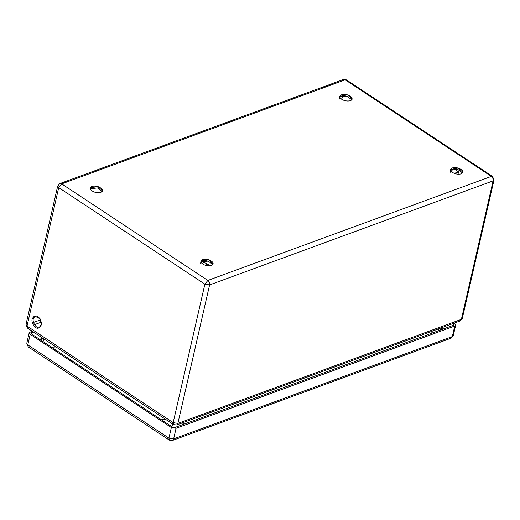 <?xml version="1.0" encoding="UTF-8"?>
<svg xmlns="http://www.w3.org/2000/svg" width="520" height="520" viewBox="0 0 520 520"><rect width="100%" height="100%" fill="white"/><g stroke="black" fill="none" stroke-linecap="round" stroke-linejoin="round"><path stroke-width="0.78" d="M201.13 261.56L206.453 263.445L210.106 265.863M452.901 323.603L453.499 323.999L453.55 325.214L174.857 427.505L172.497 427.128L31.376 333.892L31.323 332.67L33.3 331.942M454.012 324.76L453.55 325.214M30.862 333.125L31.323 332.67L31.096 333.658M171.347 427.55L30.225 334.315L27.801 344.89L28.23 346.885L26.787 343.285L27.801 344.89L168.922 438.126L173.641 438.88L172.4 440.479L169.351 440.122L168.922 438.126L171.347 427.55L176.066 428.298L173.641 438.88L452.335 336.59L453.238 335.757L451.094 338.188L452.335 336.59L454.76 326.014L176.066 428.298M454.76 326.014L455.663 325.175L454.051 323.18M30.225 334.315L29.211 332.709L32.09 331.149M457.99 174.239L458.543 171.834L454.181 168.955L458.536 171.834L457.938 174.252M458.536 171.834L454.226 173.414L458.536 171.834M350.532 100.737L352.222 99.164L347.484 94.874L339.781 96.317L339.996 97.617C342.563 100.49 346.079 101.523 350.532 100.737C346.079 101.523 342.563 100.49 339.996 97.617C339.599 94.796 342.095 93.88 347.484 94.874C352.332 96.902 353.347 98.859 350.532 100.737M339.794 97.078L347.152 96.317L351.884 99.847L347.152 96.317C341.763 95.323 339.268 96.239 339.664 99.06M461.253 173.888L462.943 172.322L458.204 168.025L450.502 169.468L450.716 170.768C453.284 173.641 456.8 174.681 461.253 173.888C456.8 174.681 453.284 173.641 450.716 170.768C450.32 167.947 452.816 167.031 458.204 168.025C463.053 170.06 464.068 172.01 461.253 173.888M450.515 170.228L457.873 169.468L462.605 172.998L457.873 169.468C452.485 168.474 449.995 169.39 450.385 172.211M100.841 192.374L102.531 190.808L97.786 186.511L90.09 187.961L90.305 189.261C92.872 192.127 96.382 193.167 100.841 192.374C96.382 193.167 92.872 192.127 90.305 189.261C89.908 186.433 92.404 185.517 97.786 186.511C102.635 188.546 103.656 190.502 100.841 192.374M90.097 188.721L97.455 187.954L102.193 191.49L97.455 187.954L90.097 188.721M211.562 265.525L213.252 263.959L208.507 259.662L200.811 261.111L201.025 262.411C203.593 265.284 207.103 266.318 211.562 265.525C207.103 266.318 203.593 265.284 201.025 262.411C200.629 259.584 203.125 258.674 208.507 259.662C213.363 261.697 214.377 263.653 211.562 265.525M200.817 261.872L208.182 261.105L212.914 264.641L208.182 261.105C202.794 260.111 200.297 261.027 200.694 263.855M43.732 338.839L43.095 341.634L43.732 338.839M171.931 426.757L172.575 423.963L171.931 426.757M438.64 329.966L438.919 328.731L438.64 329.966M492.986 178.431L492.557 176.442L491.341 176.397L492.557 176.442L494 180.037L493.097 180.875L461.383 319.345L177.886 423.391L461.383 319.345L493.097 180.875L494 180.037L462.287 318.507L460.142 320.944L462.287 318.507L460.142 320.944L458.309 320.632M460.142 320.944L176.644 424.99L177.886 423.391L176.644 424.99L173.596 424.638L173.167 422.643L27.014 326.079L27.443 328.075L27.014 326.079L58.727 187.609L61.691 183.879L59.859 183.573L61.691 183.879L345.189 79.833L346.404 79.879L343.356 79.521L345.189 79.833L491.341 176.397C492.759 177.541 493.344 179.036 493.097 180.875L209.599 284.921L204.88 284.173L173.167 422.643L173.596 424.638L27.443 328.075L28.659 328.12M492.557 176.442L346.404 79.879L343.356 79.521L59.859 183.573L57.714 186.004L58.727 187.609L57.714 186.004L58.617 185.172M57.714 186.004L26 324.474L27.014 326.079L26 324.474L26.904 323.642M177.886 423.391L173.167 422.643L177.886 423.391L209.599 284.921L177.886 423.391M491.341 176.397L345.189 79.833L61.691 183.879L207.844 280.442L491.341 176.397L207.844 280.442C209.261 281.587 209.846 283.082 209.599 284.921L493.097 180.875C493.344 179.036 492.759 177.541 491.341 176.397M209.599 284.921C209.846 283.082 209.261 281.587 207.844 280.442L204.88 284.173L209.599 284.921M58.727 187.609L204.88 284.173L207.844 280.442L61.691 183.879L58.727 187.609L27.014 326.079L173.167 422.643L204.88 284.173L58.727 187.609M32.227 319.007C34.086 314.997 36.712 314.932 40.092 318.812C42.27 323.843 41.555 326.969 37.947 328.178C35.061 328.998 30.855 322.257 32.227 319.007C30.855 322.257 35.061 328.998 37.947 328.178L38.955 327.99L41.418 324.181L40.092 318.812L34.554 316.011L32.227 319.007L33.378 318.584L32.227 319.007M33.378 318.584L35.152 315.855L33.378 318.584C32.006 321.834 36.212 328.575 39.098 327.756C36.212 328.575 32.006 321.834 33.378 318.584M39.507 327.724L39.098 327.756L39.507 327.724M41.34 322.14L34.502 324.656L41.34 322.14M40.645 319.839L33.547 322.439L40.645 319.839M342.576 95.862L341.77 99.385L342.576 95.862M205.9 265.85L206.453 263.445M55.497 346.99L51.61 347.262M165.217 419.478L161.33 419.75M453.187 325.351L453.499 323.999M441.051 327.951L442.858 329.141M39.598 339.32L42.725 338.175M182.383 422.884L183.761 424.236M431.119 331.597L432.497 332.943M451.094 338.188L172.4 440.479M169.351 440.122L28.23 346.885M455.663 325.175L453.238 335.757M29.211 332.709L26.787 343.285M40.976 340.236L42.978 338.338M440.557 329.986L439.894 328.374M26 324.474L27.443 328.075M176.644 424.99L173.596 424.638"/></g></svg>
